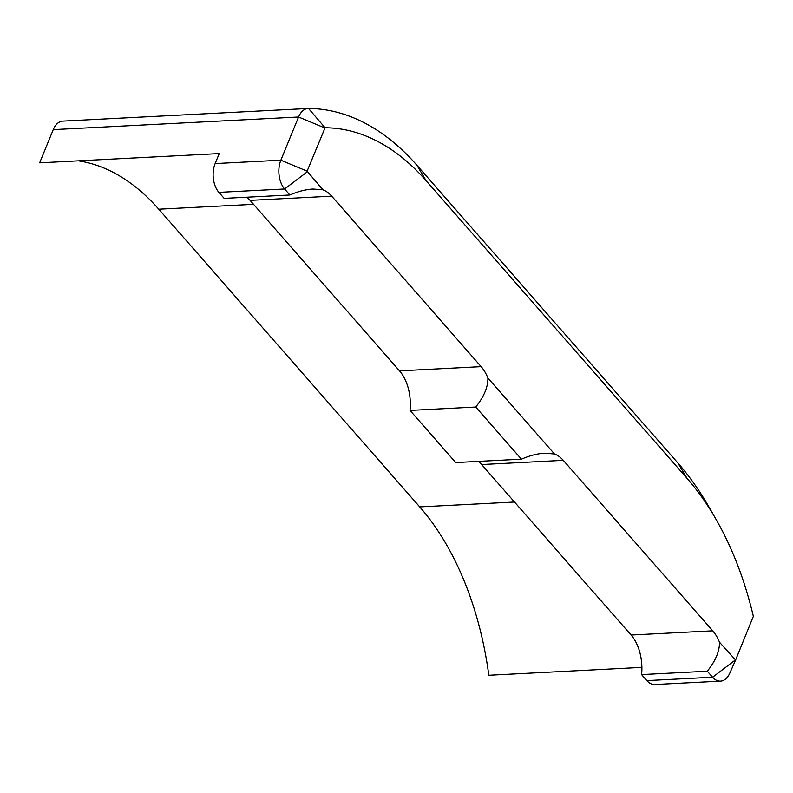 <?xml version="1.0" encoding="UTF-8"?>
<svg xmlns="http://www.w3.org/2000/svg" width="793" height="793" viewBox="0 0 793 793"><rect width="100%" height="100%" fill="white"/><g stroke="black" fill="none" stroke-linecap="round" stroke-linejoin="round"><path stroke-width="1.19" d="M478.387 461.397A38.688 23.602 87.1 0 1 481.648 464.549L563.278 460.346L712.719 630.832A38.688 23.602 87.1 0 1 719.479 642.221L735.607 660.024L753.35 616.359A279.077 170.277 87.1 0 0 716.267 519.772L709.13 507.282A299.189 182.549 87.1 0 0 677.866 462.963L416.92 165.271A299.189 182.549 87.1 0 0 308.536 108.482A20.638 12.589 87.1 0 0 308.1 108.492A20.638 12.589 87.1 0 0 298.564 117.007L280.861 160.196A20.638 12.589 87.1 0 0 284.608 188.982L289.881 194.999C298.019 191.43 305.711 189.448 312.938 189.041L322.9 189.785A38.688 23.602 87.1 0 1 331.712 196.168L481.153 366.653A38.688 23.602 87.1 0 1 487.913 378.043L554.466 453.963L544.504 453.229C537.277 453.626 529.585 455.618 521.447 459.177L475.741 407.037C483.998 396.678 488.052 387.014 487.913 378.043M716.267 519.772A279.077 170.277 87.1 0 0 687.105 478.427L426.158 180.735A279.077 170.277 87.1 0 0 325.071 127.762L307.109 171.159L322.9 189.785M563.278 460.346A38.688 23.602 87.1 0 0 554.466 453.963M735.607 660.024L729.788 673.178A20.638 12.589 87.1 0 1 720.49 681.137L654.77 684.518A20.638 12.589 87.1 0 1 646.86 680.612L712.58 677.232A20.638 12.589 87.1 0 0 720.49 681.137M63.232 121.111A20.638 12.589 87.1 0 0 62.796 121.121A20.638 12.589 87.1 0 0 53.26 129.636L39.65 162.833L219.245 153.584L215.141 163.576A20.638 12.589 87.1 0 0 218.888 192.362L224.161 198.379L289.881 194.999M253.552 204.326L158.769 209.213A260.5 158.947 87.1 0 0 78.358 160.84M158.769 209.213L419.715 506.905A260.5 158.947 87.1 0 1 488.815 675.259L641.894 667.379M475.741 407.037L410.021 410.417A38.688 23.602 87.1 0 0 399.523 370.856L250.082 200.371A38.688 23.602 87.1 0 0 246.821 197.219M410.021 410.417L455.727 462.557L521.447 459.177M481.648 464.549L631.089 635.034L712.719 630.832M719.479 642.221C719.618 651.192 715.564 660.856 707.306 671.215L641.587 674.595A38.688 23.602 87.1 0 0 631.089 635.034M707.306 671.215L712.58 677.232L735.17 660.123M641.587 674.595L646.86 680.612M325.071 127.762L308.536 108.482M426.158 180.735L416.92 165.271M53.26 129.636L298.564 117.007L324.823 127.97M687.105 478.427L677.866 462.963M215.141 163.576L280.861 160.196L307.109 171.159M250.082 200.371L331.712 196.168M307.198 171.883L284.608 188.982L218.888 192.362M399.523 370.856L481.153 366.653M514.498 502.028L419.715 506.905M308.1 108.492L62.796 121.121"/></g></svg>
